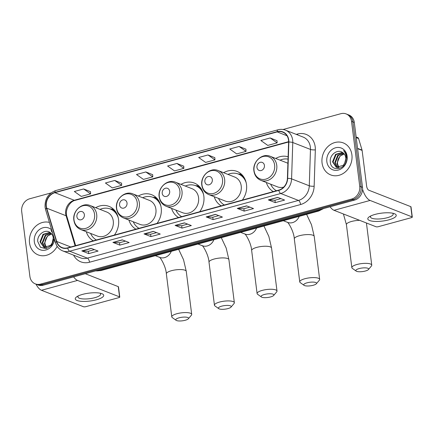 <?xml version="1.0" encoding="UTF-8"?>
<svg xmlns="http://www.w3.org/2000/svg" width="434" height="434" viewBox="0 0 434 434"><rect width="100%" height="100%" fill="white"/><g stroke="black" fill="none" stroke-linecap="round" stroke-linejoin="round"><path stroke-width="0.65" d="M266.324 182.486A18.988 16.242 -68.6 0 0 273.328 191.606M214.222 196.732A18.988 16.242 -68.6 0 0 221.226 205.846M242.335 200.079A18.988 16.242 -68.6 0 0 246.501 184.564A18.988 16.242 -68.6 0 0 236.948 171.387A18.988 16.242 -68.6 0 0 223.629 172.71M171.571 208.391A18.988 16.242 -68.6 0 0 178.575 217.51M199.683 211.738A18.988 16.242 -68.6 0 0 203.85 196.222A18.988 16.242 -68.6 0 0 194.296 183.05A18.988 16.242 -68.6 0 0 180.978 184.374M128.92 220.054A18.988 16.242 -68.6 0 0 135.923 229.174M157.032 223.401A18.988 16.242 -68.6 0 0 161.198 207.886A18.988 16.242 -68.6 0 0 151.645 194.709A18.988 16.242 -68.6 0 0 138.327 196.032M86.268 231.713A18.988 16.242 -68.6 0 0 93.272 240.832M114.381 235.06A18.988 16.242 -68.6 0 0 118.547 219.55A18.988 16.242 -68.6 0 0 108.994 206.372A18.988 16.242 -68.6 0 0 95.675 207.696M288.122 156.815A18.988 16.242 -68.6 0 0 275.731 158.464M50.99 192.946L29.734 198.761A10.747 9.195 -68.6 0 0 21.7 211.553L29.897 276.42A10.747 9.195 -68.6 0 0 35.3 283.879L38.067 284.964A10.747 9.195 -68.6 0 0 43.281 285.198L354.464 200.117A10.747 9.195 -68.6 0 0 362.499 187.325L354.301 122.453A10.747 9.195 -68.6 0 0 348.893 114.994L347.515 114.457A10.747 9.195 -68.6 0 1 352.918 121.916A10.747 9.195 -68.6 0 0 347.515 114.457L346.131 113.914A10.747 9.195 -68.6 0 0 340.918 113.681L283.06 129.495M36.684 284.422A10.747 9.195 -68.6 0 0 41.897 284.655L353.081 199.575A10.747 9.195 -68.6 0 0 361.115 186.783L352.918 121.916L361.115 186.783A10.747 9.195 -68.6 0 1 353.081 199.575L41.897 284.655A10.747 9.195 -68.6 0 1 36.684 284.422M29.528 242.964A17.197 14.713 -68.6 0 0 38.176 254.899A17.197 14.713 -68.6 0 0 57.174 246.366A17.197 14.713 -68.6 0 1 38.176 254.899A17.197 14.713 -68.6 0 1 29.528 242.964A17.197 14.713 -68.6 0 1 49.422 222.441A17.197 14.713 -68.6 0 0 29.528 242.964M322.061 162.983A17.197 14.713 -68.6 0 0 330.708 174.918A17.197 14.713 -68.6 0 0 345.974 171.311A17.197 14.713 -68.6 0 0 351.903 154.824A17.197 14.713 -68.6 0 0 343.251 142.894A17.197 14.713 -68.6 0 0 327.99 146.502A17.197 14.713 -68.6 0 0 322.061 162.983A17.197 14.713 -68.6 0 0 330.708 174.918A17.197 14.713 -68.6 0 0 345.974 171.311A17.197 14.713 -68.6 0 0 351.903 154.824A17.197 14.713 -68.6 0 0 343.251 142.894A17.197 14.713 -68.6 0 0 327.99 146.502A17.197 14.713 -68.6 0 0 322.061 162.983M46.346 206.334A11.463 9.808 111.4 0 1 54.912 192.685L277.19 131.914A11.463 9.808 111.4 0 1 282.751 132.164A11.463 9.808 111.4 0 1 288.605 142.059L287.411 178.412A11.463 9.808 111.4 0 1 278.758 190.119L67.666 247.836A11.463 9.808 111.4 0 1 62.105 247.586A11.463 9.808 111.4 0 1 56.729 241.483L46.736 208.19A11.463 9.808 111.4 0 1 46.346 206.334M46.096 206.4A11.751 10.053 -68.6 0 0 46.498 208.304L56.491 241.597A11.751 10.053 -68.6 0 0 67.699 248.107L278.791 190.39A11.751 10.053 -68.6 0 0 287.666 178.396L288.854 142.037A11.751 10.053 -68.6 0 0 277.152 131.643L54.879 192.414A11.751 10.053 -68.6 0 0 46.096 206.4M277.028 140.681L270.181 137.958L260.856 140.507L267.783 145.417L277.109 142.867L277.028 140.638M245.937 149.182L239.096 146.459L229.765 149.008L236.698 153.918L246.024 151.368L245.937 149.139M214.852 157.683L208.005 154.954L198.68 157.504L205.607 162.419L214.938 159.869L214.852 157.64M90.505 191.682L83.659 188.953L74.333 191.502L81.261 196.418L90.587 193.868L90.5 191.633M121.591 183.181L114.744 180.457L105.419 183.007L112.346 187.917L121.672 185.367L121.591 183.137M152.676 174.68L145.829 171.956L136.504 174.506L143.437 179.416L152.763 176.866L152.676 174.636M183.766 166.184L176.92 163.455L167.595 166.005L174.522 170.92L183.848 168.37L183.761 166.135M35.3 283.879A10.747 9.195 -68.6 0 0 40.514 284.113L351.697 199.032A10.747 9.195 -68.6 0 0 359.732 186.24L351.535 121.374A10.747 9.195 -68.6 0 0 346.131 113.914M246.599 205.862L253.51 208.57L244.185 211.119L237.273 208.412L246.599 205.862M277.684 197.362L284.601 200.074L275.27 202.624L268.358 199.911L277.684 197.362M153.338 231.36L160.249 234.067L150.923 236.617L144.012 233.91L153.338 231.36M122.247 239.861L129.164 242.568L119.838 245.118L112.921 242.411L122.247 239.861M91.162 248.362L98.073 251.069L88.748 253.619L81.836 250.912L91.162 248.362M215.514 214.363L222.425 217.071L213.099 219.62L206.183 216.913L215.514 214.363M184.423 222.864L191.334 225.571L182.009 228.121L175.097 225.414L184.423 222.864M182.009 228.121L181.71 225.745M187.64 224.123L181.678 225.751L175.331 225.463A2.864 1.253 -105.3 0 1 175.097 225.414M213.099 219.62L212.796 217.244M218.725 215.622L212.763 217.255L206.421 216.967A2.864 1.253 -105.3 0 1 206.183 216.913M88.748 253.619L88.449 251.243M94.379 249.621L88.417 251.253L82.069 250.966A2.864 1.253 -105.3 0 1 81.836 250.912M119.838 245.118L119.534 242.742M125.464 241.12L119.502 242.752L113.16 242.465A2.864 1.253 -105.3 0 1 112.921 242.411M150.923 236.617L150.625 234.241M156.555 232.624L150.593 234.251L144.245 233.964A2.864 1.253 -105.3 0 1 144.012 233.91M275.27 202.624L274.972 200.248M280.901 198.626L274.939 200.253L268.597 199.965A2.864 1.253 -105.3 0 1 268.358 199.911M244.185 211.119L243.886 208.743M249.816 207.121L243.854 208.754L237.506 208.466A2.864 1.253 -105.3 0 1 237.273 208.412M176.92 163.455L183.848 168.37M145.829 171.956L152.763 176.866M114.744 180.457L121.672 185.367M83.659 188.953L90.587 193.868M208.005 154.954L214.938 159.869M239.096 146.459L246.024 151.368M270.181 137.958L277.109 142.867M46.118 247.651L44.393 243.539L47.425 236.036L51.727 233.975M46.449 247.619L44.941 243.751L45.011 241.765A8.1 6.928 -68.6 0 1 51.744 234.002M44.87 247.608L42.196 242.677L45.234 235.179L50.854 233.063M45.174 247.646L42.749 242.894L45.782 235.391L51.082 233.27M53.604 236.384L52.188 243.051A8.1 6.928 -68.6 0 0 53.203 237.642A8.1 6.928 -68.6 0 0 50.046 232.478C44.93 228.62 36.971 234.913 37.742 241.532L40.433 247.261L46.15 248.704L51.684 245.188L54.207 238.543M52.188 243.051L50.653 245.329L43.997 247.396L40.004 241.819L43.037 234.317L49.921 232.391M44.002 247.396L40.552 242.031L43.584 234.534L50.138 232.532M51.673 229.955A11.68 9.993 -68.6 0 0 39.885 229.223A11.68 9.993 -68.6 0 0 34.313 241.657A11.68 9.993 -68.6 0 0 44.328 250.304A11.68 9.993 -68.6 0 0 54.548 239.525M52.237 231.827L51.011 230.552L52.519 232.77M96.397 299.796A14.333 3.987 -7.2 0 1 79.509 301.115A14.333 3.987 -7.2 0 1 76.937 296.655A14.333 3.987 -7.2 0 1 82.574 294.382A14.333 3.987 -7.2 0 1 101.534 293.552A14.333 3.987 -7.2 0 1 96.397 299.796M78.37 295.879A11.463 3.19 172.8 0 0 77.914 296.948A11.463 3.19 172.8 0 0 94.818 297.681A11.463 3.19 172.8 0 0 100.661 294.078A11.463 3.19 172.8 0 0 99.956 293.151M35.979 284.145A14.333 6.26 74.7 0 0 41.49 290.281L83.485 306.729A1.79 0.499 172.8 0 0 85.905 306.643L118.856 297.632A1.79 0.499 172.8 0 0 119.768 297.073A1.79 0.499 172.8 0 0 119.545 296.872L118.254 286.63L85.276 273.713M73.617 276.903A14.333 6.26 74.7 0 0 77.55 280.424L119.545 296.872M118.254 286.63A1.79 0.499 -7.2 0 1 118.477 286.831L119.768 297.073M185.285 320.249A6.45 1.796 172.8 0 0 188.361 318.773A6.45 1.796 172.8 0 0 186.105 317.146A6.45 1.796 172.8 0 0 179.063 317.813A6.45 1.796 172.8 0 0 176.117 320.319A6.45 1.796 172.8 0 0 185.285 320.249M176.117 320.319L172.32 317.623A10.031 2.794 -7.2 0 1 171.788 316.874A10.031 2.794 -7.2 0 1 176.904 313.722A10.031 2.794 -7.2 0 1 191.698 314.357A10.031 2.794 -7.2 0 1 191.372 315.214L188.361 318.773M84.37 214.64A4.302 3.678 -68.6 0 0 80.122 211.564A4.302 3.678 -68.6 0 0 76.91 216.68A4.302 3.678 -68.6 0 0 81.158 219.756A4.302 3.678 -68.6 0 0 84.37 214.64M80.8 229.575L97.368 236.063A12.901 11.034 -68.6 0 0 108.815 233.356A12.901 11.034 -68.6 0 0 113.263 220.993A12.901 11.034 -68.6 0 0 106.775 212.042L90.207 205.553C82.221 201.967 72.294 211.027 73.867 220.222C74.567 224.758 76.878 227.872 80.8 229.575A12.901 11.034 -68.6 0 0 92.247 226.868A12.901 11.034 -68.6 0 0 96.695 214.504A12.901 11.034 -68.6 0 0 90.207 205.553M118.238 217.781A17.018 14.555 -68.6 0 0 110.35 209.02A17.018 14.555 -68.6 0 0 100.004 209.389M116.974 214.043A17.018 14.555 -68.6 0 0 111.039 209.291L110.35 209.02M90.597 233.411A17.018 14.555 -68.6 0 0 96.391 239.98M227.937 308.59A6.45 1.796 172.8 0 0 231.013 307.115A6.45 1.796 172.8 0 0 228.756 305.487A6.45 1.796 172.8 0 0 221.714 306.149A6.45 1.796 172.8 0 0 218.769 308.661A6.45 1.796 172.8 0 0 227.937 308.59M218.769 308.661L214.971 305.959A10.031 2.794 -7.2 0 1 214.445 305.211A10.031 2.794 -7.2 0 1 219.555 302.059A10.031 2.794 -7.2 0 1 234.349 302.699A10.031 2.794 -7.2 0 1 234.024 303.556L231.013 307.115M127.021 202.976A4.302 3.678 -68.6 0 0 122.773 199.9A4.302 3.678 -68.6 0 0 119.562 205.016A4.302 3.678 -68.6 0 0 123.809 208.098A4.302 3.678 -68.6 0 0 127.021 202.976M123.451 217.911L140.019 224.4A12.901 11.034 -68.6 0 0 151.466 221.693A12.901 11.034 -68.6 0 0 155.914 209.329A12.901 11.034 -68.6 0 0 149.426 200.383L132.858 193.895C124.873 190.304 114.945 199.363 116.518 208.564C117.218 213.094 119.529 216.213 123.451 217.911A12.901 11.034 -68.6 0 0 134.898 215.204A12.901 11.034 -68.6 0 0 139.347 202.841A12.901 11.034 -68.6 0 0 132.858 193.895M160.889 206.117A17.018 14.555 -68.6 0 0 153.001 197.356A17.018 14.555 -68.6 0 0 142.656 197.73M159.625 202.38A17.018 14.555 -68.6 0 0 153.69 197.627L153.001 197.356M133.249 221.752A17.018 14.555 -68.6 0 0 139.043 228.317M270.588 296.927A6.45 1.796 172.8 0 0 273.67 295.451A6.45 1.796 172.8 0 0 271.407 293.823A6.45 1.796 172.8 0 0 264.366 294.491A6.45 1.796 172.8 0 0 261.42 296.997A6.45 1.796 172.8 0 0 270.588 296.927M261.42 296.997L257.622 294.301A10.031 2.794 -7.2 0 1 257.096 293.552A10.031 2.794 -7.2 0 1 262.207 290.4A10.031 2.794 -7.2 0 1 277 291.035A10.031 2.794 -7.2 0 1 276.675 291.892L273.67 295.451M169.672 191.318A4.302 3.678 -68.6 0 0 165.425 188.242A4.302 3.678 -68.6 0 0 162.213 193.358A4.302 3.678 -68.6 0 0 166.461 196.434A4.302 3.678 -68.6 0 0 169.672 191.318M166.103 206.253L182.671 212.741A12.901 11.034 -68.6 0 0 194.117 210.034A12.901 11.034 -68.6 0 0 198.566 197.671A12.901 11.034 -68.6 0 0 192.078 188.719L175.51 182.231C167.524 178.645 157.596 187.7 159.169 196.9C159.869 201.436 162.18 204.55 166.103 206.253A12.901 11.034 -68.6 0 0 177.549 203.546A12.901 11.034 -68.6 0 0 181.998 191.182A12.901 11.034 -68.6 0 0 175.51 182.231M203.541 194.459A17.018 14.555 -68.6 0 0 195.653 185.698A17.018 14.555 -68.6 0 0 185.307 186.067M202.277 190.721A17.018 14.555 -68.6 0 0 196.342 185.964L195.653 185.698M175.9 210.089A17.018 14.555 -68.6 0 0 181.694 216.658M313.239 285.263A6.45 1.796 172.8 0 0 316.321 283.787A6.45 1.796 172.8 0 0 314.059 282.16A6.45 1.796 172.8 0 0 307.017 282.827A6.45 1.796 172.8 0 0 304.071 285.339A6.45 1.796 172.8 0 0 313.239 285.263M304.071 285.339L300.274 282.637A10.031 2.794 -7.2 0 1 299.748 281.888A10.031 2.794 -7.2 0 1 304.858 278.736A10.031 2.794 -7.2 0 1 319.652 279.377A10.031 2.794 -7.2 0 1 319.326 280.234L316.321 283.787M212.324 179.654A4.302 3.678 -68.6 0 0 208.076 176.578A4.302 3.678 -68.6 0 0 204.864 181.694A4.302 3.678 -68.6 0 0 209.112 184.77A4.302 3.678 -68.6 0 0 212.324 179.654M208.754 194.589L225.322 201.078A12.901 11.034 -68.6 0 0 236.769 198.371A12.901 11.034 -68.6 0 0 241.217 186.007A12.901 11.034 -68.6 0 0 234.729 177.056L218.161 170.567C210.175 166.982 200.248 176.041 201.821 185.237C202.521 189.772 204.832 192.891 208.754 194.589A12.901 11.034 -68.6 0 0 220.201 191.882A12.901 11.034 -68.6 0 0 224.649 179.519A12.901 11.034 -68.6 0 0 218.161 170.567M246.192 182.795A17.018 14.555 -68.6 0 0 238.304 174.034A17.018 14.555 -68.6 0 0 227.958 174.408M244.928 179.058A17.018 14.555 -68.6 0 0 238.998 174.305L238.304 174.034M218.552 198.425A17.018 14.555 -68.6 0 0 224.345 204.994M365.341 271.022A6.45 1.796 172.8 0 0 368.423 269.547A6.45 1.796 172.8 0 0 366.166 267.919A6.45 1.796 172.8 0 0 359.124 268.586A6.45 1.796 172.8 0 0 356.173 271.093A6.45 1.796 172.8 0 0 365.341 271.022M356.173 271.093L352.375 268.396A10.031 2.794 -7.2 0 1 351.849 267.648A10.031 2.794 -7.2 0 1 356.96 264.49A10.031 2.794 -7.2 0 1 371.754 265.131A10.031 2.794 -7.2 0 1 371.428 265.988L368.423 269.547M264.425 165.408A4.302 3.678 -68.6 0 0 260.178 162.332A4.302 3.678 -68.6 0 0 256.966 167.448A4.302 3.678 -68.6 0 0 261.214 170.529A4.302 3.678 -68.6 0 0 264.425 165.408M287.91 163.314A12.901 11.034 -68.6 0 0 286.831 162.815L270.263 156.327C262.277 152.735 252.349 161.795 253.923 170.996C254.628 175.526 256.939 178.645 260.856 180.343A12.901 11.034 -68.6 0 0 272.302 177.642A12.901 11.034 -68.6 0 0 276.751 165.273A12.901 11.034 -68.6 0 0 270.263 156.327M288.046 159.121A17.018 14.555 -68.6 0 0 280.06 160.162M270.653 184.184A17.018 14.555 -68.6 0 0 276.447 190.748M260.856 180.343L277.424 186.832A12.901 11.034 -68.6 0 0 283.744 187.097M388.929 219.816A14.333 3.987 -7.2 0 1 372.041 221.134A14.333 3.987 -7.2 0 1 369.47 216.674A14.333 3.987 -7.2 0 1 375.106 214.401A14.333 3.987 -7.2 0 1 394.067 213.571A14.333 3.987 -7.2 0 1 388.929 219.816M370.902 215.899A11.463 3.19 172.8 0 0 370.446 216.967A11.463 3.19 172.8 0 0 387.35 217.7A11.463 3.19 172.8 0 0 393.193 214.098A11.463 3.19 172.8 0 0 392.488 213.17M330.084 206.779A14.333 6.26 74.7 0 0 334.023 210.306L376.018 226.749A1.79 0.499 172.8 0 0 378.432 226.662L411.389 217.656A1.79 0.499 172.8 0 0 412.3 217.092A1.79 0.499 172.8 0 0 412.078 216.892L410.781 206.649L368.786 190.201A3.58 1.568 -105.3 0 1 366.627 186.11L362.119 150.408L357.611 148.645M362.574 189.322A14.333 6.26 74.7 0 0 370.083 200.443L412.078 216.892M410.781 206.649A1.79 0.499 -7.2 0 1 411.003 206.85L412.3 217.092M356.135 136.97L357.746 137.6A1.79 1.53 111.4 0 1 358.587 138.554L362.059 150.121A1.79 1.53 111.4 0 1 362.119 150.408M338.65 167.67L336.925 163.558L339.958 156.056L344.26 153.994M338.981 167.638L337.473 163.77L337.543 161.784A8.1 6.928 -68.6 0 1 344.276 154.021M337.402 167.627L334.728 162.696L337.766 155.198L343.386 153.083M337.706 167.665L335.281 162.913L338.314 155.41L343.614 153.289M344.721 163.07A8.1 6.928 -68.6 0 0 345.735 157.661A8.1 6.928 -68.6 0 0 342.578 152.497C337.462 148.64 329.504 154.933 330.274 161.556C330.741 173.584 348.144 169 346.744 157.195L346.685 156.614C346.337 154.086 345.29 152.074 343.544 150.571C345.149 152.405 346.039 154.596 346.202 157.146L344.721 163.07L343.185 165.354L336.258 167.318L332.536 161.839L335.569 154.336L342.453 152.41M336.534 167.416L333.084 162.05L336.117 154.553L342.67 152.551M326.845 161.676A11.68 9.993 -68.6 0 0 338.39 170.036A11.68 9.993 -68.6 0 0 347.119 156.137A11.68 9.993 -68.6 0 0 335.574 147.777A11.68 9.993 -68.6 0 0 326.845 161.676M43.281 285.198L40.514 284.113M354.301 122.453L351.535 121.374M362.499 187.325L359.732 186.24M354.464 200.117L351.697 199.032M95.751 270.849A14.333 12.261 -68.6 0 0 99.891 270.485L98.735 270.035M323.634 208.548L318.757 211.011L100.916 270.572A7.166 3.13 -105.3 0 1 99.891 270.485L317.731 210.929L316.576 210.474M318.757 211.011A7.166 3.13 -105.3 0 1 317.731 210.929A14.333 12.261 -68.6 0 0 321.681 209.079M54.912 192.685L74.268 200.269A11.463 9.808 -68.6 0 0 65.702 213.913A11.463 9.808 -68.6 0 0 66.093 215.769L75.104 245.801M296.243 134.372L297.496 134.03A3.58 1.568 -105.3 0 1 297.55 134.882M297.496 134.03A17.913 15.326 111.4 0 1 315.198 146.849A17.913 15.326 111.4 0 1 315.334 149.876L314.145 186.229A17.913 15.326 111.4 0 1 300.616 204.522L89.523 262.234A17.913 15.326 111.4 0 1 73.585 255.159M288.854 142.037A3.58 0.711 1.9 0 1 292.771 142.515L310.473 149.442A14.333 12.261 -68.6 0 0 310.359 147.023A14.333 12.261 -68.6 0 0 303.149 137.079L285.453 130.146A14.333 12.261 111.4 0 1 292.771 142.515L291.583 178.868A14.333 12.261 111.4 0 1 280.76 193.499L69.668 251.215A3.58 1.568 -105.3 0 1 67.699 248.107M277.152 131.643A3.58 1.568 -105.3 0 1 277.988 129.793L55.715 190.564C48.277 193.385 44.729 198.951 45.071 207.262L45.565 209.584A3.58 1.253 -16.7 0 1 46.498 208.304M278.791 190.39A3.58 1.568 74.7 0 0 280.76 193.499L298.456 200.432A14.333 12.261 -68.6 0 0 309.279 185.795L310.473 149.442A3.58 0.711 -178.1 0 0 315.334 149.876M287.666 178.396A3.58 0.711 1.9 0 1 291.583 178.868L309.279 185.795A3.58 0.711 -178.1 0 0 314.145 186.229M45.565 209.584L55.552 242.877A3.58 1.253 -16.7 0 1 56.491 241.597M89.523 262.234A3.58 1.568 -105.3 0 0 87.364 258.143L69.668 251.215A14.333 12.261 111.4 0 1 62.718 250.901L80.415 257.834A14.333 12.261 -68.6 0 0 87.364 258.143L298.456 200.432A3.58 1.568 -105.3 0 1 300.616 204.522M55.715 190.564A3.58 1.568 74.7 0 0 54.879 192.414M277.19 131.914L287.004 135.761M288.61 141.663L74.268 200.269A6.45 2.816 -105.3 0 0 75.196 200.345C69.679 201.311 64.623 210.452 66.896 216.49A6.45 2.257 163.3 0 0 66.093 215.769L46.736 208.19M56.729 241.483L70.775 246.984M184.602 222.93L175.331 225.463M153.511 231.43L144.245 233.964M122.426 239.931L113.16 242.465M91.335 248.432L82.069 250.966M215.687 214.434L206.421 216.967M246.772 205.933L237.506 208.466M277.863 197.432L268.597 199.965M77.55 280.424L41.49 290.281M178.634 249.322L183.539 259.727L186.262 271.342A10.031 2.794 172.8 0 0 171.468 270.702A10.031 2.794 172.8 0 0 166.358 273.854C165.897 265.928 159.679 256.38 159.37 257.243M171.284 251.335A10.031 8.582 111.4 0 1 164.562 257.612A10.031 8.582 111.4 0 1 159.696 257.395L155.345 255.691M94.563 214.277A11.848 10.134 -68.6 0 0 82.856 205.792A11.848 10.134 -68.6 0 0 74.002 219.897A11.848 10.134 -68.6 0 0 85.71 228.376A11.848 10.134 -68.6 0 0 94.563 214.277M115.352 211.315A17.181 14.696 -68.6 0 0 110.41 209.042M221.286 237.664L226.19 248.069L228.913 259.678A10.031 2.794 172.8 0 0 214.119 259.044A10.031 2.794 172.8 0 0 209.009 262.196C208.548 254.264 202.331 244.716 202.027 245.579M213.935 239.671A10.031 8.582 111.4 0 1 207.213 245.953A10.031 8.582 111.4 0 1 202.347 245.731L197.996 244.027M137.215 202.613A11.848 10.134 -68.6 0 0 125.507 194.134A11.848 10.134 -68.6 0 0 116.654 208.233A11.848 10.134 -68.6 0 0 128.361 216.718A11.848 10.134 -68.6 0 0 137.215 202.613M158.003 199.656A17.181 14.696 -68.6 0 0 153.061 197.378M263.937 226L268.841 236.405L271.565 248.02A10.031 2.794 172.8 0 0 256.776 247.38A10.031 2.794 172.8 0 0 251.66 250.532C251.199 242.606 244.982 233.058 244.678 233.921M256.586 228.007A10.031 8.582 111.4 0 1 249.865 234.289A10.031 8.582 111.4 0 1 244.998 234.072L240.648 232.369M179.866 190.955A11.848 10.134 -68.6 0 0 168.159 182.47A11.848 10.134 -68.6 0 0 159.305 196.575A11.848 10.134 -68.6 0 0 171.012 205.054A11.848 10.134 -68.6 0 0 179.866 190.955M200.66 187.993A17.181 14.696 -68.6 0 0 195.712 185.719M306.588 214.336L311.493 224.747L314.216 236.356A10.031 2.794 172.8 0 0 299.427 235.722A10.031 2.794 172.8 0 0 294.312 238.874C293.851 230.942 287.634 221.394 287.33 222.257M299.238 216.349A10.031 8.582 111.4 0 1 292.516 222.626A10.031 8.582 111.4 0 1 287.65 222.409L283.299 220.705M222.517 179.291A11.848 10.134 -68.6 0 0 210.81 170.812A11.848 10.134 -68.6 0 0 201.956 184.911A11.848 10.134 -68.6 0 0 213.664 193.39A11.848 10.134 -68.6 0 0 222.517 179.291M243.311 176.334A17.181 14.696 -68.6 0 0 238.364 174.056M359.629 220.331A10.031 2.794 172.8 0 0 351.529 221.476A10.031 2.794 172.8 0 0 346.413 224.628L343.413 213.984M274.619 165.045A11.848 10.134 -68.6 0 0 262.912 156.566A11.848 10.134 -68.6 0 0 254.058 170.665A11.848 10.134 -68.6 0 0 265.765 179.15A11.848 10.134 -68.6 0 0 274.619 165.045M370.083 200.443L334.023 210.306M357.573 148.363L362.059 150.121M358.587 138.554L356.216 137.627M100.916 270.572L95.605 270.892M55.552 242.877C56.789 246.751 59.176 249.425 62.718 250.901M285.453 130.146C283.049 129.224 280.559 129.104 277.988 129.793M66.896 216.49L75.646 245.649M288.61 141.994L75.196 200.345M186.262 271.342L191.698 314.357M166.358 273.854L171.788 316.874M110.079 208.917L113.507 209.231M228.913 259.678L234.349 302.699M209.009 262.196L214.445 305.211M152.73 197.253L156.159 197.568M271.565 248.02L277 291.035M251.66 250.532L257.096 293.552M195.381 185.595L198.81 185.909M314.216 236.356L319.652 279.377M294.312 238.874L299.748 281.888M238.033 173.931L241.461 174.246M366.432 222.995L371.754 265.131M346.413 224.628L351.849 267.648"/></g></svg>
